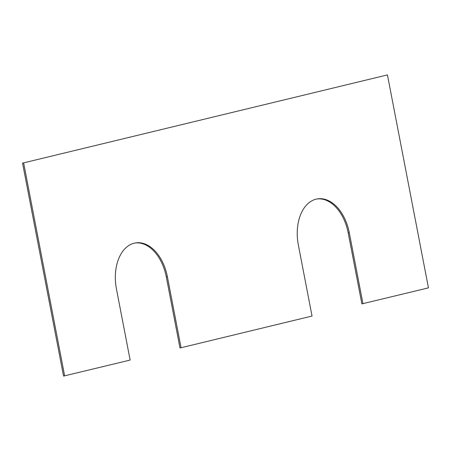 <?xml version="1.0" encoding="UTF-8"?>
<svg xmlns="http://www.w3.org/2000/svg" width="451" height="451" viewBox="0 0 451 451"><rect width="100%" height="100%" fill="white"/><g stroke="black" fill="none" stroke-linecap="round" stroke-linejoin="round"><path stroke-width="0.68" d="M387.443 74.911L22.55 163.127L387.443 74.911L428.45 287.873L361.877 303.895L348.206 232.908A40.517 26.152 81 0 0 316.974 198.97M22.55 163.127L63.557 376.089L130.136 360.067L116.465 289.08A40.517 26.152 -99 0 1 135.621 242.897A40.517 26.152 -99 0 1 167.394 276.756L181.065 347.744L179.977 347.913L166.306 276.925A40.517 26.152 -99 0 0 135.075 242.993M23.644 162.958L64.651 375.914M181.065 347.744L312.036 316.044L298.365 245.062A40.517 26.152 81 0 1 317.521 198.874A40.517 26.152 81 0 1 349.294 232.733L362.965 303.72M167.394 276.756L166.306 276.925M349.294 232.733L348.206 232.908"/></g></svg>
